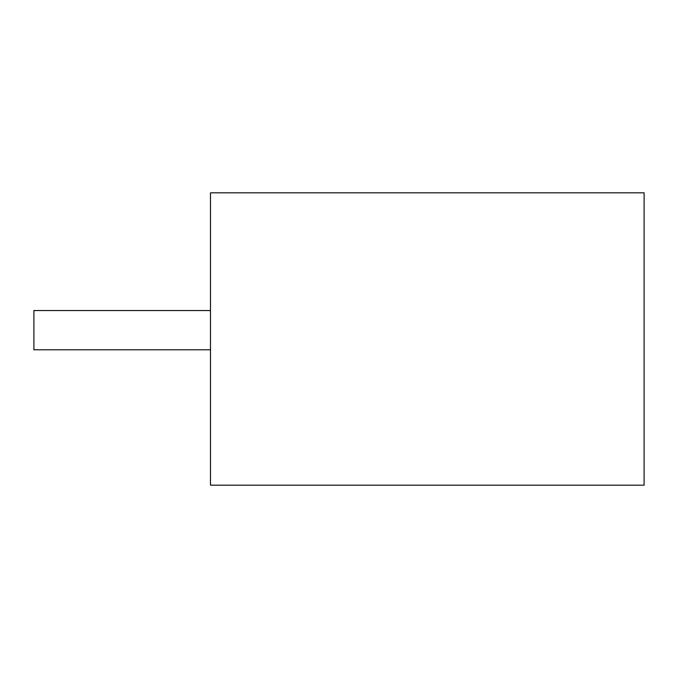 <?xml version="1.0" encoding="UTF-8"?>
<svg xmlns="http://www.w3.org/2000/svg" width="678" height="678" viewBox="0 0 678 678"><rect width="100%" height="100%" fill="white"/><g stroke="black" fill="none" stroke-linecap="round" stroke-linejoin="round"><path stroke-width="1.02" d="M210.485 192.823L644.1 192.823L644.1 485.177L210.485 485.177L210.485 192.823M210.485 310.549L33.9 310.549L33.9 349.789L210.485 349.789"/></g></svg>
